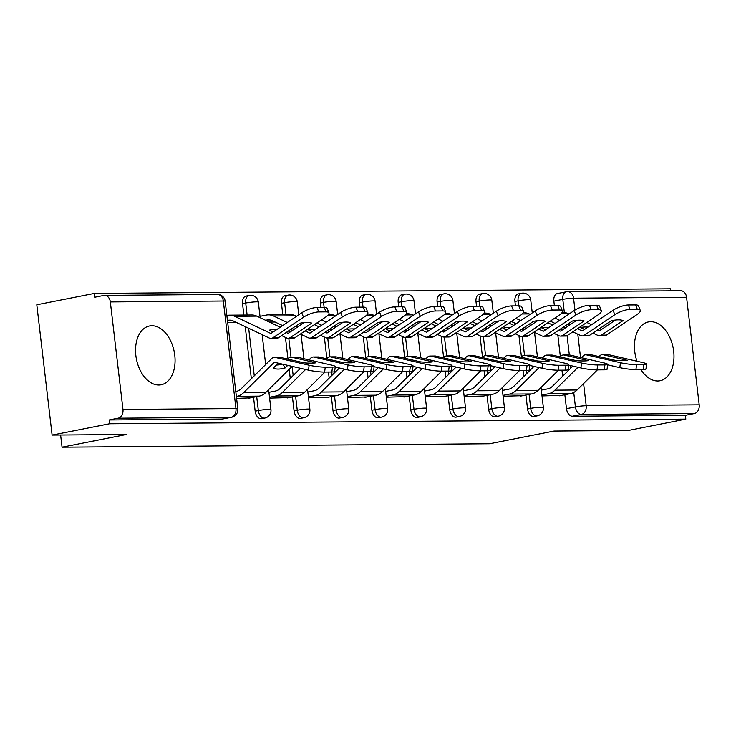 <?xml version="1.0" encoding="UTF-8"?>
<svg xmlns="http://www.w3.org/2000/svg" width="736" height="736" viewBox="0 0 736 736"><rect width="100%" height="100%" fill="white"/><g stroke="black" fill="none" stroke-linecap="round" stroke-linejoin="round"><path stroke-width="1.1" d="M525.927 395.057L527.565 408.977A7.682 4.94 78.8 0 0 533.453 416.539A7.682 4.94 78.8 0 0 534.042 416.475L537.216 415.849A7.682 4.94 -101.2 0 1 536.627 415.914A7.682 4.94 -101.2 0 1 530.739 408.351L529.11 394.432M487.02 395.37L488.649 409.29A7.682 4.94 78.8 0 0 494.537 416.852A7.682 4.94 78.8 0 0 495.126 416.788L498.309 416.162A7.682 4.94 -101.2 0 1 497.711 416.226A7.682 4.94 -101.2 0 1 491.832 408.664L490.194 394.744M448.104 395.683L449.733 409.612A7.682 4.94 78.8 0 0 455.621 417.165A7.682 4.94 78.8 0 0 456.21 417.11L459.393 416.475A7.682 4.94 -101.2 0 1 458.795 416.539A7.682 4.94 -101.2 0 1 452.916 408.977L451.278 395.057M409.188 395.996L410.826 409.924A7.682 4.94 78.8 0 0 416.705 417.478A7.682 4.94 78.8 0 0 417.303 417.422L420.477 416.797A7.682 4.94 -101.2 0 1 419.879 416.852A7.682 4.94 -101.2 0 1 414 409.29L412.362 395.37M370.272 396.318L371.91 410.237A7.682 4.94 78.8 0 0 377.789 417.79A7.682 4.94 78.8 0 0 378.387 417.735L381.561 417.11A7.682 4.94 -101.2 0 1 380.963 417.165A7.682 4.94 -101.2 0 1 375.084 409.612L373.446 395.683M331.356 396.63L332.994 410.55A7.682 4.94 78.8 0 0 338.873 418.103A7.682 4.94 78.8 0 0 339.471 418.048L342.645 417.422A7.682 4.94 -101.2 0 1 342.056 417.478A7.682 4.94 -101.2 0 1 336.168 409.924L334.53 396.005M292.44 396.943L294.078 410.863A7.682 4.94 78.8 0 0 299.957 418.425A7.682 4.94 78.8 0 0 300.555 418.361L303.729 417.735A7.682 4.94 -101.2 0 1 303.14 417.79A7.682 4.94 -101.2 0 1 297.252 410.237L295.624 396.318M253.524 397.256L255.162 411.176A7.682 4.94 78.8 0 0 261.05 418.738A7.682 4.94 78.8 0 0 261.639 418.674L264.813 418.048A7.682 4.94 -101.2 0 1 264.224 418.103A7.682 4.94 -101.2 0 1 258.336 410.55L256.708 396.63M151.828 325.744A29.964 19.256 78.8 0 0 149.509 325.984A29.964 19.256 78.8 0 0 136.105 357.328A29.964 19.256 78.8 0 0 158.792 385.02A29.964 19.256 78.8 0 0 161.12 384.781A29.964 19.256 78.8 0 0 174.524 353.436A29.964 19.256 78.8 0 0 151.828 325.744M640.909 369.527A29.964 19.256 78.8 0 0 657.699 380.99A29.964 19.256 78.8 0 0 660.017 380.76A29.964 19.256 78.8 0 0 673.431 349.407A29.964 19.256 78.8 0 0 650.734 321.724A29.964 19.256 78.8 0 0 648.416 321.954A29.964 19.256 78.8 0 0 636.98 361.229M670.744 290.821L670.505 288.788L94.263 293.434L94.714 297.234L103.666 295.467A7.682 5.842 -90.5 0 1 104.494 295.384A7.682 5.842 -90.5 0 1 110.336 301.935L122.967 409.455L235.962 408.544L223.33 301.015L110.336 301.935M52.109 435.096L109.572 423.761L685.814 419.115L628.342 430.45L554.006 431.057L489.615 443.762L62.054 447.212L126.445 434.498L52.109 435.096L36.8 304.778L94.263 293.434M686.568 297.28L573.565 298.2A7.682 5.842 -90.5 0 0 567.732 291.649L680.736 290.738A7.682 5.842 89.5 0 1 686.568 297.28L699.2 404.809A7.682 5.842 89.5 0 1 694.315 413.549L685.363 415.316L572.36 416.226A7.682 4.94 -101.2 0 1 566.481 408.664L564.843 394.744M562.672 376.206L561.954 370.171M560.372 356.666L557.851 335.211M554.374 305.578L553.849 301.144L562.801 299.377A7.682 4.94 -101.2 0 1 566.306 291.796L557.354 293.563A7.682 4.94 78.8 0 0 553.849 301.144M685.363 415.316L685.814 419.115M109.13 419.962L222.134 419.051A7.682 4.94 78.8 0 0 222.723 418.986L231.674 417.22A7.682 4.94 -101.2 0 1 231.086 417.284L118.082 418.195L109.13 419.962L109.572 423.761M118.082 418.195A7.682 5.842 -90.5 0 0 122.967 409.455M236.606 398.397L250.36 397.882M269.615 398.13L289.266 397.569M308.531 397.817L328.182 397.256M347.438 397.504L367.098 396.943M386.354 397.192L406.014 396.63M425.27 396.87L444.93 396.308M464.186 396.557L483.846 395.996M503.102 396.244L522.762 395.683M523.756 376.519L523.048 370.484M521.456 356.978L518.935 335.524M515.458 305.891L514.933 301.456L518.116 300.831A7.682 4.94 -101.2 0 1 521.612 293.25L518.438 293.876A7.682 4.94 78.8 0 0 514.933 301.456M484.84 376.832L484.132 370.797M482.54 357.3L480.019 335.837M476.542 306.204L476.017 301.769L479.2 301.144A7.682 4.94 -101.2 0 1 482.696 293.563L479.522 294.188A7.682 4.94 78.8 0 0 476.017 301.769M445.924 377.145L445.216 371.11M443.633 357.613L441.112 336.15M437.626 306.516L437.11 302.082L440.284 301.456A7.682 4.94 -101.2 0 1 443.78 293.876L440.606 294.501A7.682 4.94 78.8 0 0 437.11 302.082M407.008 377.458L406.3 371.422M404.717 357.926L402.196 336.462M398.71 306.829L398.194 302.395L401.368 301.769A7.682 4.94 -101.2 0 1 404.874 294.188L401.69 294.814A7.682 4.94 78.8 0 0 398.194 302.395M368.092 377.78L367.384 371.735M365.801 358.239L363.28 336.775M359.794 307.151L359.278 302.708L362.452 302.082A7.682 4.94 -101.2 0 1 365.958 294.501L362.774 295.136A7.682 4.94 78.8 0 0 359.278 302.708M329.176 378.092L328.468 372.048M326.885 358.552L324.364 337.097M320.887 307.464L320.362 303.02L323.536 302.395A7.682 4.94 -101.2 0 1 327.042 294.823L323.868 295.449A7.682 4.94 78.8 0 0 320.362 303.02M290.269 378.405L289.193 369.306M287.969 358.864L285.448 337.41M282.79 314.75L281.446 303.342L284.62 302.708A7.682 4.94 -101.2 0 1 288.126 295.136L284.952 295.762A7.682 4.94 78.8 0 0 281.446 303.342M251.353 378.718L245.235 326.655M243.874 315.063L242.53 303.655L245.714 303.03A7.682 4.94 -101.2 0 1 249.21 295.449L246.036 296.074A7.682 4.94 78.8 0 0 242.53 303.655M60.619 435.031L62.054 447.212M542.018 395.931L561.669 395.37M227.672 322.405L236.127 322.34M269.33 322.074L275.043 322.028M278.309 363.188L273.406 368.037A23.819 9.209 150.1 0 0 278.19 369.058A23.819 9.209 150.1 0 0 285.126 367.945L283.02 364.274M236.376 396.437L236.983 396.318A19.21 14.61 -90.5 0 0 243.579 392.684L274.096 362.462A0.773 0.589 89.5 0 1 274.546 362.314L308.494 370.153L309.138 365.231A11.528 1.343 7.4 0 0 325.257 367.163L324.622 372.085A11.528 1.343 -172.6 0 1 308.494 370.153M291.898 357.264A5.759 4.379 -90.5 0 0 291.116 357.172L296.599 357.135A5.759 4.379 89.5 0 1 297.381 357.218L291.898 357.264L315.873 362.793A23.819 2.769 7.4 0 1 304.152 362.885L280.177 357.356A5.759 4.379 -90.5 0 0 279.386 357.273L274.399 357.31A5.759 4.379 89.5 0 1 275.181 357.402L309.138 365.231M235.787 391.497L236.403 391.377A14.214 10.81 -90.5 0 0 241.279 388.691L271.796 358.469A5.759 4.379 89.5 0 1 273.774 357.374A5.759 4.379 89.5 0 1 274.399 357.31M291.116 357.172A5.759 4.379 -90.5 0 0 290.49 357.236A5.759 4.379 -90.5 0 0 288.512 358.331L287.73 359.104M285.126 367.945L287.739 365.36M248.225 398.305L259.182 396.143A19.21 14.61 -90.5 0 0 265.779 392.5L292.155 366.381M276.423 365.056A23.819 9.209 150.1 0 0 282.284 364.099M332.497 367.108A11.528 1.343 7.4 0 0 335.285 366.602L334.641 371.514A11.528 1.343 -172.6 0 1 331.853 372.02L332.497 367.108L325.257 367.163M335.285 366.602A11.528 1.343 7.4 0 0 331.338 365.047L297.381 357.218M331.853 372.02L324.622 372.085M276.727 329.608A23.819 5.336 15.2 0 0 274.04 329.526A23.819 5.336 15.2 0 0 269.459 330.179L273.222 331.964M286.24 332.479L287.886 333.261A0.773 0.589 -90.5 0 0 288.356 333.224L304.226 322.561M227.442 320.454L228.059 320.326A14.214 10.81 89.5 0 1 229.595 320.169A14.214 10.81 89.5 0 1 233.33 321.016L269.404 338.1A5.759 4.379 -90.5 0 0 270.922 338.44A5.759 4.379 -90.5 0 0 271.547 338.376A5.759 4.379 -90.5 0 0 272.881 337.815L278.374 337.769L299.994 323.233A23.819 6.946 158.6 0 1 311.714 323.141L290.094 337.677A5.759 4.379 89.5 0 1 288.76 338.238A5.759 4.379 89.5 0 1 288.135 338.302A5.759 4.379 89.5 0 1 286.617 337.962L281.612 335.588M288.135 338.302L293.121 338.266A5.759 4.379 -90.5 0 0 293.747 338.201A5.759 4.379 -90.5 0 0 295.081 337.631L325.698 317.06A11.528 3.358 158.6 0 0 328.946 312.92A11.528 3.358 158.6 0 0 326.002 311.88L324.263 307.436A11.528 3.358 -21.4 0 1 327.207 308.467L328.946 312.92M226.863 315.514L227.479 315.385A19.21 14.61 89.5 0 1 229.558 315.174A19.21 14.61 89.5 0 1 234.609 316.314L270.682 333.399A0.773 0.589 -90.5 0 0 271.142 333.362L301.76 312.791A11.528 3.358 -21.4 0 1 317.032 307.492L324.263 307.436M278.374 337.769A5.759 4.379 89.5 0 1 277.03 338.33A5.759 4.379 89.5 0 1 276.405 338.394L270.922 338.44M229.558 315.174L251.758 314.999A19.21 14.61 89.5 0 1 256.809 316.14L280.25 327.244M288.337 331.071L290.223 331.964M317.032 307.492L318.771 311.944L326.002 311.88M318.771 311.944A11.528 3.358 158.6 0 0 303.499 317.234L301.76 312.791M272.881 337.815L303.499 317.234M330.814 356.951A5.759 4.379 -90.5 0 0 330.022 356.859L335.515 356.822A5.759 4.379 89.5 0 1 336.297 356.905L330.814 356.951L354.789 362.48A23.819 2.769 7.4 0 1 343.068 362.572L319.084 357.043A5.759 4.379 -90.5 0 0 318.302 356.96L313.315 356.997A5.759 4.379 89.5 0 1 314.097 357.08L348.045 364.918A11.528 1.343 7.4 0 0 364.173 366.85L363.529 371.772A11.528 1.343 -172.6 0 1 347.41 369.831L348.045 364.918M308.954 359.886L310.712 358.147A5.759 4.379 89.5 0 1 312.69 357.061A5.759 4.379 89.5 0 1 313.315 356.997M330.022 356.859A5.759 4.379 -90.5 0 0 329.406 356.923A5.759 4.379 -90.5 0 0 327.428 358.018L326.646 358.791M269.514 397.265L275.899 396.005A19.21 14.61 -90.5 0 0 282.495 392.371L305.596 369.481M287.141 397.992L298.098 395.821A19.21 14.61 -90.5 0 0 304.695 392.187L324.999 372.076M268.934 392.325L275.319 391.064A14.214 10.81 -90.5 0 0 280.195 388.378L300.472 368.294M371.404 366.795A11.528 1.343 7.4 0 0 374.201 366.289L373.557 371.202A11.528 1.343 -172.6 0 1 370.769 371.708L371.404 366.795L364.173 366.85M374.201 366.289A11.528 1.343 7.4 0 0 370.254 364.734L336.297 356.905M370.769 371.708L363.529 371.772M335.23 367.025L347.41 369.831M369.73 356.638A5.759 4.379 -90.5 0 0 368.938 356.546L374.431 356.5A5.759 4.379 89.5 0 1 375.213 356.592L369.73 356.638L393.705 362.167A23.819 2.769 7.4 0 1 381.984 362.259L358 356.73A5.759 4.379 -90.5 0 0 357.218 356.638L352.231 356.684A5.759 4.379 89.5 0 1 353.013 356.767L386.961 364.605A11.528 1.343 7.4 0 0 403.089 366.537L402.445 371.45A11.528 1.343 -172.6 0 1 386.326 369.518L386.961 364.605M347.87 359.573L349.628 357.834A5.759 4.379 89.5 0 1 351.606 356.748A5.759 4.379 89.5 0 1 352.231 356.684M368.938 356.546A5.759 4.379 -90.5 0 0 368.322 356.61A5.759 4.379 -90.5 0 0 366.344 357.705L365.562 358.469M308.421 396.952L314.815 395.692A19.21 14.61 -90.5 0 0 321.402 392.058L344.512 369.168M326.057 397.67L337.014 395.508A19.21 14.61 -90.5 0 0 343.611 391.874L363.915 371.763M307.841 392.012L314.235 390.752A14.214 10.81 -90.5 0 0 319.111 388.065L339.379 367.982M410.32 366.473A11.528 1.343 7.4 0 0 413.108 365.967L412.473 370.889A11.528 1.343 -172.6 0 1 409.685 371.395L410.32 366.473L403.089 366.537M413.108 365.967A11.528 1.343 7.4 0 0 409.161 364.421L375.213 356.592M409.685 371.395L402.445 371.45M374.146 366.712L386.326 369.518M315.643 329.296A23.819 5.336 15.2 0 0 312.956 329.213A23.819 5.336 15.2 0 0 308.375 329.866L312.138 331.651M325.156 332.166L326.802 332.948A0.773 0.589 -90.5 0 0 327.272 332.911L343.142 322.239M300.426 334.043L308.32 337.787A5.759 4.379 -90.5 0 0 309.838 338.128A5.759 4.379 -90.5 0 0 310.454 338.063A5.759 4.379 -90.5 0 0 311.797 337.502L317.29 337.456L338.91 322.92A23.819 6.946 158.6 0 1 350.63 322.828L329.01 337.355A5.759 4.379 89.5 0 1 327.667 337.925A5.759 4.379 89.5 0 1 327.051 337.99A5.759 4.379 89.5 0 1 325.533 337.649L320.528 335.276M327.051 337.99L332.037 337.944A5.759 4.379 -90.5 0 0 332.663 337.888A5.759 4.379 -90.5 0 0 333.997 337.318L364.614 316.747A11.528 3.358 158.6 0 0 367.862 312.607A11.528 3.358 158.6 0 0 364.918 311.567L363.179 307.124A11.528 3.358 -21.4 0 1 366.123 308.154L367.862 312.607M305.054 330.933L309.589 333.086A0.773 0.589 -90.5 0 0 310.058 333.049L340.667 312.478A11.528 3.358 -21.4 0 1 355.948 307.179L363.179 307.124M317.29 337.456A5.759 4.379 89.5 0 1 315.946 338.017A5.759 4.379 89.5 0 1 315.321 338.082L309.838 338.128M260.001 316.333L266.395 315.072A19.21 14.61 89.5 0 1 268.465 314.861L290.674 314.686A19.21 14.61 89.5 0 1 295.725 315.827L296.608 316.25M314.382 324.659L319.166 326.931M327.253 330.758L329.139 331.651M268.465 314.861A19.21 14.61 89.5 0 1 273.525 316.002L287.279 322.515M295.366 326.352L297.252 327.244M265.576 320.289L266.975 320.013A14.214 10.81 89.5 0 1 268.511 319.856A14.214 10.81 89.5 0 1 272.246 320.703L282.652 325.625M290.738 329.461L292.624 330.354M355.948 307.179L357.687 311.632L364.918 311.567M357.687 311.632A11.528 3.358 158.6 0 0 342.415 316.922L340.667 312.478M311.797 337.502L342.415 316.922M354.55 328.983A23.819 5.336 15.2 0 0 351.872 328.9A23.819 5.336 15.2 0 0 347.282 329.553L351.054 331.338M364.072 331.853L365.718 332.635A0.773 0.589 -90.5 0 0 366.188 332.598L382.058 321.926M339.333 333.73L347.236 337.474A5.759 4.379 -90.5 0 0 348.754 337.815A5.759 4.379 -90.5 0 0 349.37 337.75A5.759 4.379 -90.5 0 0 350.713 337.18L356.196 337.143L377.826 322.607A23.819 6.946 158.6 0 1 389.546 322.515L367.926 337.042A5.759 4.379 89.5 0 1 366.583 337.612A5.759 4.379 89.5 0 1 365.967 337.677A5.759 4.379 89.5 0 1 364.449 337.336L359.444 334.963M365.967 337.677L370.953 337.631A5.759 4.379 -90.5 0 0 371.579 337.566A5.759 4.379 -90.5 0 0 372.913 337.005L403.53 316.434A11.528 3.358 158.6 0 0 406.778 312.294A11.528 3.358 158.6 0 0 403.834 311.254L402.095 306.802A11.528 3.358 -21.4 0 1 405.039 307.841L406.778 312.294M343.96 330.62L348.505 332.773A0.773 0.589 -90.5 0 0 348.974 332.736L379.583 312.156A11.528 3.358 -21.4 0 1 394.864 306.866L402.095 306.802M356.196 337.143A5.759 4.379 89.5 0 1 354.862 337.704A5.759 4.379 89.5 0 1 354.237 337.769L348.754 337.815M328.633 314.382L329.581 314.373A19.21 14.61 89.5 0 1 334.641 315.514L335.524 315.928M353.298 324.346L358.082 326.609M366.169 330.446L368.055 331.338M321.411 319.939L326.195 322.202M334.282 326.03L336.168 326.931M316.784 323.049L321.568 325.312M329.654 329.139L331.54 330.041M394.864 306.866L396.603 311.31L403.834 311.254M396.603 311.31A11.528 3.358 158.6 0 0 381.322 316.609L379.583 312.156M350.713 337.18L381.322 316.609M408.636 356.325A5.759 4.379 -90.5 0 0 407.854 356.233L413.347 356.187A5.759 4.379 89.5 0 1 414.129 356.279L408.636 356.325L432.621 361.854A23.819 2.769 7.4 0 1 420.891 361.946L396.916 356.417A5.759 4.379 -90.5 0 0 396.134 356.325L391.138 356.371A5.759 4.379 89.5 0 1 391.929 356.454L425.877 364.292A11.528 1.343 7.4 0 0 442.005 366.224L441.361 371.137A11.528 1.343 -172.6 0 1 425.242 369.205L425.877 364.292M386.786 359.26L388.544 357.521A5.759 4.379 89.5 0 1 390.522 356.436A5.759 4.379 89.5 0 1 391.138 356.371M407.854 356.233A5.759 4.379 -90.5 0 0 407.229 356.298A5.759 4.379 -90.5 0 0 405.251 357.392L404.478 358.156M347.337 396.64L353.731 395.379A19.21 14.61 -90.5 0 0 360.318 391.745L383.428 368.856M364.973 397.357L375.93 395.195A19.21 14.61 -90.5 0 0 382.527 391.561L402.831 371.45M346.757 391.699L353.151 390.439A14.214 10.81 -90.5 0 0 358.027 387.743L378.295 367.669M449.236 366.16A11.528 1.343 7.4 0 0 452.024 365.654L451.389 370.576A11.528 1.343 -172.6 0 1 448.601 371.082L449.236 366.16L442.005 366.224M452.024 365.654A11.528 1.343 7.4 0 0 448.077 364.108L414.129 356.279M448.601 371.082L441.361 371.137M413.052 366.399L425.242 369.205M447.552 356.003A5.759 4.379 -90.5 0 0 446.77 355.92L452.263 355.874A5.759 4.379 89.5 0 1 453.045 355.966L447.552 356.003L471.537 361.542A23.819 2.769 7.4 0 1 459.807 361.634L435.832 356.104A5.759 4.379 -90.5 0 0 435.05 356.012L430.054 356.058A5.759 4.379 89.5 0 1 430.845 356.141L464.793 363.97A11.528 1.343 7.4 0 0 480.921 365.912L480.277 370.824A11.528 1.343 -172.6 0 1 464.149 368.892L464.793 363.97M425.702 358.947L427.46 357.208A5.759 4.379 89.5 0 1 429.438 356.123A5.759 4.379 89.5 0 1 430.054 356.058M446.77 355.92A5.759 4.379 -90.5 0 0 446.145 355.985A5.759 4.379 -90.5 0 0 444.167 357.07L443.394 357.843M386.253 396.327L392.647 395.066A19.21 14.61 -90.5 0 0 399.234 391.423L422.344 368.543M403.88 397.044L414.846 394.882A19.21 14.61 -90.5 0 0 421.434 391.248L441.738 371.137M385.673 391.386L392.067 390.126A14.214 10.81 -90.5 0 0 396.943 387.43L417.211 367.356M488.152 365.847A11.528 1.343 7.4 0 0 490.94 365.341L490.305 370.263A11.528 1.343 -172.6 0 1 487.508 370.769L488.152 365.847L480.921 365.912M490.94 365.341A11.528 1.343 7.4 0 0 486.993 363.796L453.045 355.966M487.508 370.769L480.277 370.824M451.968 366.086L464.149 368.892M486.468 355.69A5.759 4.379 -90.5 0 0 485.686 355.608L491.17 355.562A5.759 4.379 89.5 0 1 491.961 355.654L486.468 355.69L510.444 361.229A23.819 2.769 7.4 0 1 498.723 361.321L474.748 355.792A5.759 4.379 -90.5 0 0 473.956 355.7L468.97 355.746A5.759 4.379 89.5 0 1 469.761 355.828L503.709 363.658A11.528 1.343 7.4 0 0 519.828 365.59L519.193 370.512A11.528 1.343 -172.6 0 1 503.065 368.58L503.709 363.658M464.618 358.634L466.376 356.896A5.759 4.379 89.5 0 1 468.344 355.801A5.759 4.379 89.5 0 1 468.97 355.746M485.686 355.608A5.759 4.379 -90.5 0 0 485.061 355.672A5.759 4.379 -90.5 0 0 483.083 356.758L482.31 357.53M425.169 396.014L431.554 394.744A19.21 14.61 -90.5 0 0 438.15 391.11L461.26 368.23M442.796 396.732L453.762 394.57A19.21 14.61 -90.5 0 0 460.35 390.936L480.654 370.824M424.589 391.074L430.974 389.813A14.214 10.81 -90.5 0 0 435.859 387.118L456.127 367.043M527.068 365.534A11.528 1.343 7.4 0 0 529.856 365.028L529.212 369.95A11.528 1.343 -172.6 0 1 526.424 370.456L527.068 365.534L519.828 365.59M529.856 365.028A11.528 1.343 7.4 0 0 525.909 363.483L491.961 355.654M526.424 370.456L519.193 370.512M490.884 365.774L503.065 368.58M393.466 328.67A23.819 5.336 15.2 0 0 390.788 328.587A23.819 5.336 15.2 0 0 386.198 329.24L389.97 331.025M402.988 331.54L404.634 332.322A0.773 0.589 -90.5 0 0 405.094 332.286L420.974 321.614M378.249 333.417L386.152 337.162A5.759 4.379 -90.5 0 0 387.66 337.502A5.759 4.379 -90.5 0 0 388.286 337.438A5.759 4.379 -90.5 0 0 389.629 336.867L395.112 336.83L416.732 322.294A23.819 6.946 158.6 0 1 428.462 322.202L406.842 336.729A5.759 4.379 89.5 0 1 405.499 337.3A5.759 4.379 89.5 0 1 404.874 337.364A5.759 4.379 89.5 0 1 403.365 337.014L398.36 334.65M404.874 337.364L409.869 337.318A5.759 4.379 -90.5 0 0 410.486 337.254A5.759 4.379 -90.5 0 0 411.829 336.692L442.446 316.121A11.528 3.358 158.6 0 0 445.694 311.981A11.528 3.358 158.6 0 0 442.75 310.942L441.011 306.489A11.528 3.358 -21.4 0 1 443.955 307.528L445.694 311.981M382.876 330.308L387.421 332.46A0.773 0.589 -90.5 0 0 387.89 332.424L418.499 311.843A11.528 3.358 -21.4 0 1 433.771 306.553L441.011 306.489M395.112 336.83A5.759 4.379 89.5 0 1 393.778 337.392A5.759 4.379 89.5 0 1 393.153 337.456L387.66 337.502M367.549 314.06L368.497 314.06A19.21 14.61 89.5 0 1 373.548 315.201L374.44 315.615M392.214 324.033L396.998 326.296M405.076 330.133L406.971 331.025M360.327 319.626L365.111 321.89M373.189 325.717L375.084 326.618M355.7 322.736L360.484 324.999M368.561 328.826L370.456 329.728M433.771 306.553L435.519 310.997L442.75 310.942M435.519 310.997A11.528 3.358 158.6 0 0 420.238 316.296L418.499 311.843M389.629 336.867L420.238 316.296M432.382 328.357A23.819 5.336 15.2 0 0 429.704 328.274A23.819 5.336 15.2 0 0 425.114 328.928L428.886 330.703M441.894 331.228L443.55 332.01A0.773 0.589 -90.5 0 0 444.01 331.964L459.88 321.301M417.165 333.104L425.068 336.84A5.759 4.379 -90.5 0 0 426.576 337.189A5.759 4.379 -90.5 0 0 427.202 337.125A5.759 4.379 -90.5 0 0 428.545 336.554L434.028 336.508L455.648 321.982A23.819 6.946 158.6 0 1 467.378 321.89L445.758 336.416A5.759 4.379 89.5 0 1 444.415 336.987A5.759 4.379 89.5 0 1 443.79 337.042A5.759 4.379 89.5 0 1 442.272 336.702L437.267 334.337M443.79 337.042L448.785 337.005A5.759 4.379 -90.5 0 0 449.402 336.941A5.759 4.379 -90.5 0 0 450.745 336.38L481.353 315.799A11.528 3.358 158.6 0 0 484.61 311.668A11.528 3.358 158.6 0 0 481.666 310.629L479.927 306.176A11.528 3.358 -21.4 0 1 482.862 307.216L484.61 311.668M421.792 329.995L426.337 332.148A0.773 0.589 -90.5 0 0 426.797 332.111L457.415 311.53A11.528 3.358 -21.4 0 1 472.687 306.24L479.927 306.176M434.028 336.508A5.759 4.379 89.5 0 1 432.694 337.079A5.759 4.379 89.5 0 1 432.069 337.143L426.576 337.189M406.465 313.748L407.413 313.748A19.21 14.61 89.5 0 1 412.464 314.879L413.356 315.302M431.13 323.72L435.905 325.984M443.992 329.811L445.887 330.712M399.243 319.314L404.018 321.577M412.105 325.404L414 326.306M394.616 322.423L399.39 324.686M407.477 328.514L409.372 329.415M472.687 306.24L474.435 310.684L481.666 310.629M474.435 310.684A11.528 3.358 158.6 0 0 459.154 315.983L457.415 311.53M428.545 336.554L459.154 315.983M471.298 328.044A23.819 5.336 15.2 0 0 468.62 327.962A23.819 5.336 15.2 0 0 464.03 328.606L467.802 330.39M480.81 330.915L482.466 331.697A0.773 0.589 -90.5 0 0 482.926 331.651L498.796 320.988M456.081 332.792L463.974 336.527A5.759 4.379 -90.5 0 0 465.492 336.867A5.759 4.379 -90.5 0 0 466.118 336.812A5.759 4.379 -90.5 0 0 467.452 336.242L472.944 336.196L494.564 321.669A23.819 6.946 158.6 0 1 506.285 321.577L484.665 336.104A5.759 4.379 89.5 0 1 483.331 336.665A5.759 4.379 89.5 0 1 482.706 336.729A5.759 4.379 89.5 0 1 481.188 336.389L476.183 334.024M482.706 336.729L487.692 336.692A5.759 4.379 -90.5 0 0 488.318 336.628A5.759 4.379 -90.5 0 0 489.661 336.067L520.269 315.486A11.528 3.358 158.6 0 0 523.526 311.346A11.528 3.358 158.6 0 0 520.582 310.316L518.834 305.863A11.528 3.358 -21.4 0 1 521.778 306.903L523.526 311.346M460.708 329.682L465.253 331.835A0.773 0.589 -90.5 0 0 465.713 331.789L496.331 311.218A11.528 3.358 -21.4 0 1 511.603 305.918L518.834 305.863M472.944 336.196A5.759 4.379 89.5 0 1 471.601 336.766A5.759 4.379 89.5 0 1 470.985 336.83L465.492 336.867M445.381 313.435L446.329 313.426A19.21 14.61 89.5 0 1 451.38 314.566L452.272 314.99M470.046 323.408L474.821 325.671M482.908 329.498L484.803 330.4M438.15 319.001L442.934 321.264M451.021 325.091L452.916 325.984M433.532 322.11L438.306 324.374M446.393 328.201L448.288 329.093M511.603 305.918L513.342 310.371L520.582 310.316M513.342 310.371A11.528 3.358 158.6 0 0 498.07 315.67L496.331 311.218M467.452 336.242L498.07 315.67M525.384 355.378A5.759 4.379 -90.5 0 0 524.602 355.295L530.086 355.249A5.759 4.379 89.5 0 1 530.877 355.332L525.384 355.378L549.36 360.907A23.819 2.769 7.4 0 1 537.639 361.008L513.664 355.47A5.759 4.379 -90.5 0 0 512.872 355.387L507.886 355.424A5.759 4.379 89.5 0 1 508.668 355.516L542.625 363.345A11.528 1.343 7.4 0 0 558.744 365.277L558.109 370.199A11.528 1.343 -172.6 0 1 541.981 368.267L542.625 363.345M503.534 358.322L505.282 356.583A5.759 4.379 89.5 0 1 507.26 355.488A5.759 4.379 89.5 0 1 507.886 355.424M524.602 355.295A5.759 4.379 -90.5 0 0 523.977 355.359A5.759 4.379 -90.5 0 0 521.999 356.445L521.217 357.218M464.085 395.692L470.47 394.432A19.21 14.61 -90.5 0 0 477.066 390.798L500.176 367.908M481.712 396.419L492.678 394.257A19.21 14.61 -90.5 0 0 499.266 390.623L519.57 370.512M463.505 390.761L469.89 389.491A14.214 10.81 -90.5 0 0 474.775 386.805L495.043 366.73M565.984 365.222A11.528 1.343 7.4 0 0 568.772 364.716L568.128 369.638A11.528 1.343 -172.6 0 1 565.34 370.144L565.984 365.222L558.744 365.277M568.772 364.716A11.528 1.343 7.4 0 0 564.825 363.17L530.877 355.332M565.34 370.144L558.109 370.199M529.8 365.452L541.981 368.267M510.214 327.732A23.819 5.336 15.2 0 0 507.536 327.649A23.819 5.336 15.2 0 0 502.946 328.293L506.708 330.078M519.726 330.593L521.382 331.375A0.773 0.589 -90.5 0 0 521.842 331.338L537.712 320.675M494.997 332.479L502.89 336.214A5.759 4.379 -90.5 0 0 504.408 336.554A5.759 4.379 -90.5 0 0 505.034 336.49A5.759 4.379 -90.5 0 0 506.368 335.929L511.86 335.883L533.48 321.356A23.819 6.946 158.6 0 1 545.201 321.264L523.581 335.791A5.759 4.379 89.5 0 1 522.247 336.352A5.759 4.379 89.5 0 1 521.622 336.416A5.759 4.379 89.5 0 1 520.104 336.076L515.099 333.702M521.622 336.416L526.608 336.38A5.759 4.379 -90.5 0 0 527.234 336.315A5.759 4.379 -90.5 0 0 528.577 335.754L559.185 315.174A11.528 3.358 158.6 0 0 562.433 311.034A11.528 3.358 158.6 0 0 559.498 310.003L557.75 305.55A11.528 3.358 -21.4 0 1 560.694 306.59L562.433 311.034M499.624 329.369L504.169 331.522A0.773 0.589 -90.5 0 0 504.629 331.476L535.247 310.905A11.528 3.358 -21.4 0 1 550.519 305.606L557.75 305.55M511.86 335.883A5.759 4.379 89.5 0 1 510.517 336.453A5.759 4.379 89.5 0 1 509.901 336.518L504.408 336.554M484.297 313.122L485.245 313.113A19.21 14.61 89.5 0 1 490.296 314.254L491.188 314.677M508.953 323.095L513.737 325.358M521.824 329.185L523.719 330.087M477.066 318.688L481.85 320.951M489.937 324.778L491.823 325.671M472.438 321.798L477.222 324.061M485.309 327.888L487.195 328.78M550.519 305.606L552.258 310.058L559.498 310.003M552.258 310.058A11.528 3.358 158.6 0 0 536.986 315.358L535.247 310.905M506.368 335.929L536.986 315.358M564.3 355.065A5.759 4.379 -90.5 0 0 563.518 354.982L569.002 354.936A5.759 4.379 89.5 0 1 569.784 355.019L564.3 355.065L588.276 360.594A23.819 2.769 7.4 0 1 576.555 360.695L552.58 355.157A5.759 4.379 -90.5 0 0 551.788 355.074L546.802 355.111A5.759 4.379 89.5 0 1 547.584 355.203L581.541 363.032A11.528 1.343 7.4 0 0 597.66 364.964L597.025 369.886A11.528 1.343 -172.6 0 1 580.897 367.954L581.541 363.032M542.45 358.009L544.198 356.27A5.759 4.379 89.5 0 1 546.176 355.175A5.759 4.379 89.5 0 1 546.802 355.111M563.518 354.982A5.759 4.379 -90.5 0 0 562.893 355.046A5.759 4.379 -90.5 0 0 560.915 356.132L560.133 356.905M503.001 395.379L509.386 394.119A19.21 14.61 -90.5 0 0 515.982 390.485L539.083 367.595M520.628 396.106L531.585 393.944A19.21 14.61 -90.5 0 0 538.182 390.31L558.486 370.199M502.421 390.439L508.806 389.178A14.214 10.81 -90.5 0 0 513.682 386.492L533.959 366.418M604.9 364.909A11.528 1.343 7.4 0 0 607.688 364.403L607.044 369.325A11.528 1.343 -172.6 0 1 604.256 369.831L604.9 364.909L597.66 364.964M607.688 364.403A11.528 1.343 7.4 0 0 603.741 362.857L569.784 355.019M604.256 369.831L597.025 369.886M568.716 365.139L580.897 367.954M549.13 327.419A23.819 5.336 15.2 0 0 546.443 327.327A23.819 5.336 15.2 0 0 541.862 327.98L545.624 329.765M558.642 330.28L560.289 331.062A0.773 0.589 -90.5 0 0 560.758 331.025L576.628 320.362M533.913 332.166L541.806 335.901A5.759 4.379 -90.5 0 0 543.324 336.242A5.759 4.379 -90.5 0 0 543.95 336.177A5.759 4.379 -90.5 0 0 545.284 335.616L550.776 335.57L572.396 321.043A23.819 6.946 158.6 0 1 584.117 320.942L562.497 335.478A5.759 4.379 89.5 0 1 561.163 336.039A5.759 4.379 89.5 0 1 560.538 336.104A5.759 4.379 89.5 0 1 559.02 335.763L554.015 333.39M560.538 336.104L565.524 336.067A5.759 4.379 -90.5 0 0 566.15 336.002A5.759 4.379 -90.5 0 0 567.484 335.432L598.101 314.861A11.528 3.358 158.6 0 0 601.349 310.721A11.528 3.358 158.6 0 0 598.405 309.69L596.666 305.238A11.528 3.358 -21.4 0 1 599.61 306.277L601.349 310.721M538.54 329.056L543.085 331.2A0.773 0.589 -90.5 0 0 543.545 331.163L574.163 310.592A11.528 3.358 -21.4 0 1 589.435 305.293L596.666 305.238M550.776 335.57A5.759 4.379 89.5 0 1 549.433 336.14A5.759 4.379 89.5 0 1 548.808 336.196L543.324 336.242M523.213 312.809L524.161 312.8A19.21 14.61 89.5 0 1 529.212 313.941L530.104 314.364M547.869 322.782L552.653 325.045M560.74 328.872L562.626 329.765M515.982 318.375L520.766 320.638M528.853 324.466L530.739 325.358M511.354 321.485L516.138 323.748M524.225 327.575L526.111 328.468M589.435 305.293L591.174 309.746L598.405 309.69M591.174 309.746A11.528 3.358 158.6 0 0 575.902 315.045L574.163 310.592M545.284 335.616L575.902 315.045M603.216 354.752A5.759 4.379 -90.5 0 0 602.425 354.669L607.918 354.623A5.759 4.379 89.5 0 1 608.7 354.706L603.216 354.752L627.192 360.281A23.819 2.769 7.4 0 1 615.471 360.382L591.486 354.844A5.759 4.379 -90.5 0 0 590.704 354.761L585.718 354.798A5.759 4.379 89.5 0 1 586.5 354.89L620.448 362.719A11.528 1.343 7.4 0 0 636.576 364.651L635.932 369.573A11.528 1.343 -172.6 0 1 619.813 367.641L620.448 362.719M581.357 357.696L583.114 355.957A5.759 4.379 89.5 0 1 585.092 354.862A5.759 4.379 89.5 0 1 585.718 354.798M602.425 354.669A5.759 4.379 -90.5 0 0 601.809 354.724A5.759 4.379 -90.5 0 0 599.831 355.819L599.049 356.592M541.917 395.066L548.302 393.806A19.21 14.61 -90.5 0 0 554.898 390.172L577.999 367.282M559.544 395.793L570.501 393.631A19.21 14.61 -90.5 0 0 577.098 389.997L597.402 369.886M541.337 390.126L547.722 388.866A14.214 10.81 -90.5 0 0 552.598 386.179L572.875 366.105M643.807 364.596A11.528 1.343 7.4 0 0 646.604 364.09L645.96 369.012A11.528 1.343 -172.6 0 1 643.172 369.509L643.807 364.596L636.576 364.651M646.604 364.09A11.528 1.343 7.4 0 0 642.657 362.544L608.7 354.706M643.172 369.509L635.932 369.573M607.632 364.826L619.813 367.641M588.046 327.097A23.819 5.336 15.2 0 0 585.359 327.014A23.819 5.336 15.2 0 0 580.778 327.667L584.54 329.452M597.558 329.967L599.205 330.749A0.773 0.589 -90.5 0 0 599.674 330.712L615.544 320.05M572.829 331.844L580.722 335.588A5.759 4.379 -90.5 0 0 582.24 335.929A5.759 4.379 -90.5 0 0 582.857 335.864A5.759 4.379 -90.5 0 0 584.2 335.303L589.692 335.257L611.312 320.73A23.819 6.946 158.6 0 1 623.033 320.629L601.413 335.165A5.759 4.379 89.5 0 1 600.07 335.726A5.759 4.379 89.5 0 1 599.454 335.791A5.759 4.379 89.5 0 1 597.936 335.45L592.931 333.077M599.454 335.791L604.44 335.754A5.759 4.379 -90.5 0 0 605.066 335.69A5.759 4.379 -90.5 0 0 606.4 335.119L637.017 314.548A11.528 3.358 158.6 0 0 640.265 310.408A11.528 3.358 158.6 0 0 637.321 309.368L635.582 304.925A11.528 3.358 -21.4 0 1 638.526 305.955L640.265 310.408M577.456 328.734L581.992 330.887A0.773 0.589 -90.5 0 0 582.461 330.85L613.07 310.279A11.528 3.358 -21.4 0 1 628.351 304.98L635.582 304.925M589.692 335.257A5.759 4.379 89.5 0 1 588.349 335.818A5.759 4.379 89.5 0 1 587.724 335.883L582.24 335.929M562.129 312.496L563.077 312.487A19.21 14.61 89.5 0 1 568.128 313.628L569.011 314.051M586.785 322.469L591.569 324.732M599.656 328.56L601.542 329.452M554.898 318.053L559.682 320.326M567.769 324.153L569.655 325.045M550.27 321.163L555.054 323.435M563.141 327.262L565.027 328.155M628.351 304.98L630.09 309.433L637.321 309.368M630.09 309.433A11.528 3.358 158.6 0 0 614.818 314.723L613.07 310.279M584.2 335.303L614.818 314.723M527.565 408.977L530.739 408.351A7.682 0.708 -6.7 0 1 541.512 407.174A7.682 0.708 173.3 0 1 543.361 407.413L541.024 387.495M488.649 409.29L491.832 408.664A7.682 0.708 -6.7 0 1 502.596 407.486A7.682 0.708 173.3 0 1 504.445 407.726L502.108 387.808M449.733 409.612L452.916 408.977A7.682 0.708 -6.7 0 1 463.68 407.799A7.682 0.708 173.3 0 1 465.538 408.048L463.192 388.12M410.826 409.924L414 409.29A7.682 0.708 -6.7 0 1 424.764 408.112A7.682 0.708 173.3 0 1 426.622 408.36L424.276 388.433M371.91 410.237L375.084 409.612A7.682 0.708 -6.7 0 1 385.848 408.425A7.682 0.708 173.3 0 1 387.706 408.673L385.36 388.746M332.994 410.55L336.168 409.924A7.682 0.708 -6.7 0 1 346.932 408.738A7.682 0.708 173.3 0 1 348.79 408.986L346.454 389.059M294.078 410.863L297.252 410.237A7.682 0.708 -6.7 0 1 308.016 409.06A7.682 0.708 173.3 0 1 309.874 409.299L307.538 389.372M255.162 411.176L258.336 410.55A7.682 0.708 -6.7 0 1 269.109 409.372A7.682 0.708 173.3 0 1 270.958 409.612L268.622 389.684M566.481 408.664L575.432 406.898L573.74 392.481M570.869 368.083L570.575 365.571M569.333 354.945L567.07 335.68M564.346 312.552L562.801 299.377A7.682 0.708 173.3 0 1 573.565 298.2L574.963 310.077M577.797 334.199L580.529 357.503M583.593 383.557L586.196 405.72L699.2 404.809M526.663 373.64L526.295 370.456M524.51 355.295L522.293 336.416M518.705 305.863L518.116 300.831A7.682 0.708 173.3 0 1 528.88 299.644A7.682 0.708 173.3 0 1 530.73 299.892A7.682 7.682 0 0 0 521.612 293.25M487.747 373.952L487.379 370.769M485.594 355.608L483.377 336.729M479.789 306.176L479.2 301.144A7.682 0.708 173.3 0 1 489.964 299.966A7.682 0.708 173.3 0 1 491.814 300.205A7.682 7.682 0 0 0 482.696 293.563M448.831 374.265L448.463 371.082M446.678 355.92L444.461 337.042M440.873 306.489L440.284 301.456A7.682 0.708 173.3 0 1 451.048 300.279A7.682 0.708 173.3 0 1 452.907 300.518A7.682 7.682 0 0 0 443.78 293.876M409.924 374.578L409.547 371.395M407.762 356.233L405.545 337.355M401.957 306.811L401.368 301.769A7.682 0.708 173.3 0 1 412.132 300.592A7.682 0.708 173.3 0 1 413.991 300.831A7.682 7.682 0 0 0 404.874 294.188M371.008 374.891L370.631 371.708M368.856 356.546L366.629 337.668M363.041 307.124L362.452 302.082A7.682 0.708 173.3 0 1 373.216 300.904A7.682 0.708 173.3 0 1 375.075 301.144A7.682 7.682 0 0 0 365.958 294.501M332.092 375.204L331.715 372.02M329.94 356.868L327.722 337.98M324.134 307.436L323.536 302.395A7.682 0.708 173.3 0 1 334.3 301.217A7.682 0.708 173.3 0 1 336.159 301.456A7.682 7.682 0 0 0 327.042 294.823M293.176 375.516L292.109 366.427M291.024 357.181L288.806 338.293M286.037 314.723L284.62 302.708A7.682 0.708 173.3 0 1 295.384 301.53A7.682 0.708 173.3 0 1 297.243 301.778A7.682 7.682 0 0 0 288.126 295.136M254.26 375.829L248.676 328.284M247.121 315.036L245.714 303.03A7.682 0.708 173.3 0 1 256.478 301.843A7.682 0.708 173.3 0 1 258.327 302.091A7.682 7.682 0 0 0 249.21 295.449M222.134 419.051L231.086 417.284A7.682 5.842 89.5 0 0 235.962 408.544A7.682 0.708 -6.7 0 1 237.82 408.784L225.188 301.263A7.682 7.682 0 0 0 217.497 294.474L104.494 295.384M572.36 416.226L581.311 414.46A7.682 4.94 -101.2 0 1 575.432 406.898A7.682 0.708 173.3 0 1 586.196 405.72A7.682 5.842 89.5 0 1 581.311 414.46L694.315 413.549M217.497 294.474A7.682 5.842 -90.5 0 1 223.33 301.015A7.682 0.708 -6.7 0 1 225.188 301.263M275.126 362.452L274.096 362.462M280.177 357.356L275.181 357.402M265.779 392.5L243.579 392.684M259.182 396.143L236.983 396.318M290.094 337.677L295.081 337.631M234.609 316.314L256.809 316.14M228.059 320.326L231.132 320.307M319.084 357.043L314.097 357.08M304.695 392.187L282.495 392.371M298.098 395.821L275.899 396.005M358 356.73L353.013 356.767M343.611 391.874L321.402 392.058M337.014 395.508L314.815 395.692M329.01 337.355L333.997 337.318M273.525 316.002L295.725 315.827M266.975 320.013L270.048 319.994M367.926 337.042L372.913 337.005M327.612 315.569L334.641 315.514M396.916 356.417L391.929 356.454M382.527 391.561L360.318 391.745M375.93 395.195L353.731 395.379M435.832 356.104L430.845 356.141M421.434 391.248L399.234 391.423M414.846 394.882L392.647 395.066M474.748 355.792L469.761 355.828M460.35 390.936L438.15 391.11M453.762 394.57L431.554 394.744M406.842 336.729L411.829 336.692M366.528 315.256L373.548 315.201M445.758 336.416L450.745 336.38M405.435 314.944L412.464 314.879M484.665 336.104L489.661 336.067M444.351 314.622L451.38 314.566M513.664 355.47L508.668 355.516M499.266 390.623L477.066 390.798M492.678 394.257L470.47 394.432M523.581 335.791L528.577 335.754M483.267 314.309L490.296 314.254M552.58 355.157L547.584 355.203M538.182 390.31L515.982 390.485M531.585 393.944L509.386 394.119M562.497 335.478L567.484 335.432M522.183 313.996L529.212 313.941M591.486 354.844L586.5 354.89M577.098 389.997L554.898 390.172M570.501 393.631L548.302 393.806M601.413 335.165L606.4 335.119M561.099 313.683L568.128 313.628M258.327 302.091L260.167 317.731M262.154 334.668L265.668 364.541M264.813 418.048A7.682 7.682 0 0 0 270.958 409.612M297.243 301.778L298.77 314.796M301.07 334.356L303.931 358.726M303.729 417.735A7.682 7.682 0 0 0 309.874 409.299M336.159 301.456L337.686 314.474M339.986 334.034L342.847 358.414M342.645 417.422A7.682 7.682 0 0 0 348.79 408.986M375.075 301.144L376.602 314.162M378.902 333.721L381.763 358.101M381.561 417.11A7.682 7.682 0 0 0 387.706 408.673M413.991 300.831L415.518 313.849M417.818 333.408L420.679 357.788M420.477 416.797A7.682 7.682 0 0 0 426.622 408.36M452.907 300.518L454.434 313.536M456.734 333.095L459.595 357.475M459.393 416.475A7.682 7.682 0 0 0 465.538 408.048M491.814 300.205L493.35 313.223M495.641 332.782L498.511 357.162M498.309 416.162A7.682 7.682 0 0 0 504.445 407.726M530.73 299.892L532.266 312.91M534.557 332.47L537.427 356.85M537.216 415.849A7.682 7.682 0 0 0 543.361 407.413M567.732 291.649A7.682 7.682 0 0 0 566.306 291.796M231.674 417.22A7.682 7.682 0 0 0 237.82 408.784"/></g></svg>
